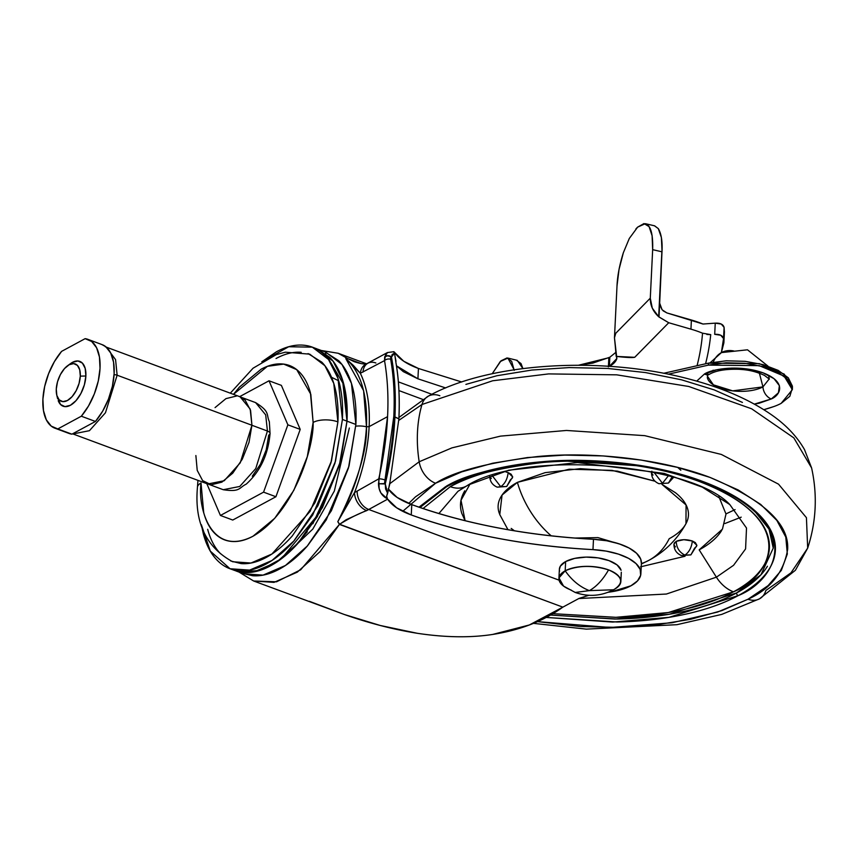 <?xml version="1.0" encoding="UTF-8"?>
<svg xmlns="http://www.w3.org/2000/svg" width="858" height="858" viewBox="0 0 858 858"><rect width="100%" height="100%" fill="white"/><g stroke="black" fill="none" stroke-linecap="round" stroke-linejoin="round"><path stroke-width="1.29" d="M571.203 590.079A31.006 13.567 2.8 0 1 559.137 580.405A31.006 13.567 2.8 0 1 565.186 570.817A31.006 13.567 2.8 0 1 608.569 569.894A31.006 13.567 2.8 0 1 620.634 579.568A31.006 13.567 2.8 0 1 614.585 589.156C624.292 582.485 622.286 576.061 608.569 569.894C592.492 565.004 578.024 565.315 565.186 570.817C571.921 580.394 579.987 587.001 589.371 590.626C596.482 586.647 602.874 579.74 608.569 569.894C602.874 579.74 596.482 586.647 589.371 590.626L575.214 592.449L589.371 590.626C579.987 587.001 571.921 580.394 565.186 570.817L565.636 561.561A31.006 13.567 -177.2 0 0 559.598 571.16M615.508 588.631L613.513 589.778L589.371 590.626L613.513 589.778C601.126 596.171 588.363 597.061 575.225 592.46L563.556 586.1L558.976 577.895L565.186 570.817L565.636 561.561L560.371 566.13L559.362 569.465M621.02 570.087L617.052 564.918L609.03 560.639L598.155 557.904L586.089 557.11L574.667 558.397L565.636 561.561A31.006 13.567 -177.2 0 1 598.401 557.936A31.006 13.567 -177.2 0 1 621.085 570.313M390.122 481.124L388.095 491.366A233.687 123.144 110.4 0 1 387.623 493.253L385.596 488.953L385.274 483.944C390.647 460.907 393.876 438.577 394.937 416.945L398.884 418.811L390.122 481.124L398.884 418.811C399.871 398.809 398.884 380.073 395.924 362.591C398.798 378.571 399.796 397.308 398.884 418.811A23.327 10.21 -177.2 0 1 394.937 416.945C395.988 395.334 394.83 375.375 391.473 357.057L392.181 354.44L394.466 353.249A233.687 123.144 110.4 0 1 394.777 354.719L395.924 362.591M235.65 570.827L243.511 573.745L263.063 575.117L285.446 565.486L307.464 545.87L326.19 519.969L349.013 466.076L355.877 424.463L347.018 421.171L340.626 461.025L319.626 512.719L281.467 558.719L259.674 570.463L239.822 571.911M313.127 422.426C314.178 445.645 294.53 512.676 252.981 536.229C211.551 557.507 197.565 508.644 201.008 482.99A17.718 7.754 -177.2 0 0 197.426 487.43A17.718 7.754 2.8 0 1 201.008 482.99L203.721 512.655C206.059 521.342 209.674 528.185 214.543 533.183C219.412 538.17 225.182 540.937 231.842 541.462C238.503 541.988 245.549 540.25 252.981 536.229L274.742 518.286L293.811 490.358L307.293 456.692L313.127 422.426A17.718 7.754 2.8 0 1 337.913 421.9A17.718 7.754 -177.2 0 0 313.127 422.426L310.821 394.326L296.707 369.626L283.676 364.103L267.385 366.323L233.462 394.348L239.393 387.14L261.154 369.187C268.586 365.176 275.632 363.427 282.293 363.953C288.953 364.489 294.723 367.245 299.592 372.233C304.461 377.23 308.076 384.073 310.414 392.771L313.127 422.426M197.941 480.362L197.437 487.365C194.337 522.436 206.081 547.232 232.647 561.743L250.965 563.03L271.932 554.011L310.103 511.368L331.478 460.875L337.913 421.9C338.556 408.708 337.484 396.943 334.695 386.593C331.907 376.244 327.606 368.093 321.804 362.151L308.076 353.582M231.049 569.122L234.609 570.441L254.161 571.814L276.555 562.183L298.573 542.567L317.288 516.666L340.111 462.773L346.986 421.16L342.417 419.465L335.542 461.078L312.72 514.972L294.004 540.872L271.986 560.489L249.603 570.12L230.041 568.747L210.296 551.115L201.373 524.764M234.663 570.409L239.832 571.868M292.642 548.884L307.314 531.735M312.87 523.755L339.21 466.023L346.986 421.181L339.607 464.725L322.479 507.496L298.252 542.985C289.253 553.088 280.04 560.692 270.592 565.797C261.143 570.902 252.188 573.112 243.726 572.447L234.566 570.452M239.05 572.093L253.657 581.005L274.013 582.367L297.318 572.147L320.141 551.501L339.425 524.41L300.686 569.766L276.523 581.81L253.657 581.005L344.326 614.5C369.326 623.251 393.64 629.515 417.288 633.29C445.13 637.515 470.259 637.902 492.674 634.437L529.289 624.989L562.848 607.142L339.639 524.27L346.085 519.766L368.704 509.48A15.498 11.154 -117.5 0 1 357.175 491.033A15.498 11.154 62.5 0 0 368.704 509.48L559.084 580.169L368.704 509.48L387.655 499.152L380.888 492.942L379.161 488.545L378.743 478.861L354.493 492.61L337.805 521.675C354.912 491.055 364.478 459.427 366.484 426.791L369.133 426.619C368.093 447.769 363.213 469.766 354.493 492.61C363.116 470.216 367.996 448.219 369.133 426.619L387.569 416.634C386.658 436.293 383.708 457.035 378.743 478.861L354.493 492.61A15.498 10.596 58.2 0 0 366.666 510.628L387.655 499.152L396.664 507.807L411.261 514.961C437.644 524.538 466.334 532.292 497.329 538.202C528.324 544.111 560.21 547.919 592.975 549.624A49.378 21.611 2.8 0 1 640.894 572.747A49.378 21.611 2.8 0 1 630.92 585.8L611.218 591.816A421.428 184.47 2.8 0 1 608.022 592.299A421.428 184.47 -177.2 0 0 611.218 591.816A49.378 21.611 2.8 0 0 630.92 585.8L637.494 580.909L640.658 575.3L640.165 569.38L636.046 563.599L628.624 558.376L618.446 554.118L606.252 551.126L592.975 549.624C526.04 545.913 465.465 534.362 411.261 514.961L411.776 504.622C438.159 514.199 466.838 521.943 497.833 527.863C528.828 533.773 560.714 537.58 593.479 539.285L592.975 549.624L593.479 539.285L606.767 540.776L618.95 543.768L629.129 548.037L636.561 553.249L640.669 559.041L641.387 563.427M390.047 483.033L386.636 496.31L387.623 493.253L385.274 483.944A234.416 123.52 -69.6 0 0 394.937 416.945A234.416 123.52 -69.6 0 0 391.473 357.057A4.429 2.821 169.6 0 0 390.701 356.649L390.69 359.277C393.768 377.016 394.809 396.074 393.801 416.452A27.306 11.958 2.8 0 1 394.165 416.58A234.545 123.595 -69.6 0 0 390.701 356.649A234.545 123.595 110.4 0 1 394.165 416.58A27.306 11.958 -177.2 0 0 393.801 416.452L384.491 483.612A234.545 123.595 -69.6 0 0 394.165 416.58A234.545 123.595 110.4 0 1 384.491 483.612A4.429 0.879 13.2 0 1 385.274 483.944L378.485 483.762L384.491 483.612L393.801 416.452C394.809 396.074 393.768 377.016 390.69 359.277L390.701 356.649A4.429 2.821 -10.4 0 1 391.473 357.057L394.466 353.249L395.999 361.282M641.398 562.408A49.378 21.611 -177.2 0 0 593.479 539.285C526.544 535.574 465.98 524.024 411.776 504.622L411.261 514.961A64.35 28.164 -177.2 0 1 387.655 499.152M321.321 350.493L338.213 353.281L347.737 358.623L361.132 363.599L347.737 358.623L338.213 353.281L366.602 363.813M588.888 595.291L579.043 598.412L562.848 607.142L339.425 524.41L337.805 521.675C357.561 482.024 367.117 450.396 366.484 426.791A14.168 6.199 -177.2 0 0 355.791 426.179A14.168 6.199 2.8 0 1 366.484 426.791L363.599 390.647L345.785 358.59L347.694 358.612L345.785 358.59L353.389 365.444L360.339 373.284L384.523 360.617C387.559 378.271 388.577 396.943 387.569 416.634L369.133 426.619C370.098 405.126 367.17 387.344 360.339 373.284C367.224 387.709 370.163 405.48 369.133 426.619L366.484 426.791C367.642 394.616 360.746 371.879 345.785 358.59L360.339 373.284A15.498 11.594 -112.4 0 1 366.334 363.931M349.335 428.003L334.341 491.023L312.827 529.043L282.915 557.625M461.711 381.992L418.436 368.468L403.828 361.304L394.83 352.659C399.024 358.944 406.896 364.221 418.436 368.468L461.733 381.982M394.605 352.316L393.715 351.769L394.777 354.719M388.095 491.366L387.623 493.253M388.17 488.813L397.168 497.458L411.776 504.622C400.236 500.375 392.363 495.109 388.17 488.813M445.656 387.945L417.921 378.807L403.324 371.643L396.45 365.798L417.921 378.807L418.436 368.468L417.921 378.807L445.667 387.945M398.348 381.864L431.864 394.305L398.348 381.864M588.856 595.291L579.043 598.412L562.848 607.142C543.661 621.031 520.27 630.126 492.674 634.437C470.334 637.891 445.205 637.505 417.288 633.29L380.223 625.471L344.326 614.5L309.352 601.297M366.484 363.867A15.498 11.594 67.6 0 0 360.339 373.284L384.523 360.617C387.548 377.992 388.556 396.664 387.569 416.634L378.485 483.762C378.721 491.001 381.713 496.01 387.441 498.788L386.636 496.053M354.493 361.797L347.737 358.623L354.354 361.744M367.975 363.181A15.498 11.154 62.5 0 0 362.998 372.093A15.498 11.154 -117.5 0 1 367.975 363.181A15.498 11.154 -117.5 0 1 375.868 362.988M387.473 352.541L384.695 356.831L384.523 360.617L385.746 354.107M337.805 521.675L339.639 524.27C348.906 518.489 357.915 513.942 366.666 510.628A15.498 10.596 -121.8 0 1 354.493 492.61L337.805 521.675M316.967 348.852L329.826 357.4C336.014 363.738 340.605 372.436 343.586 383.494C346.557 394.541 347.704 407.1 347.018 421.171L344.251 386.261M279.783 559.952L298.241 542.953L322.469 507.475L339.586 464.725L346.986 421.192C347.672 407.089 346.525 394.53 343.543 383.472C340.572 372.426 335.982 363.728 329.794 357.389L315.883 348.477M233.505 570.034L243.693 572.425C252.155 573.101 261.111 570.881 270.56 565.787C280.008 560.682 289.221 553.078 298.209 542.975L322.447 507.486L339.575 464.704L346.986 421.16L342.556 380.094L333.076 361.175L316.881 348.852L313.427 347.565M261.894 361.765L288.696 346.739L312.323 347.158L328.507 359.481L337.988 378.399L342.417 419.465L355.877 424.463C356.563 410.392 355.426 397.833 352.445 386.776C349.463 375.729 344.884 367.031 338.685 360.692L324.774 351.78M261.787 361.829L276.373 351.812C285.821 346.707 294.777 344.498 303.239 345.163C311.701 345.838 319.026 349.345 325.225 355.684C331.413 362.033 336.004 370.731 338.974 381.778C341.956 392.835 343.103 405.394 342.417 419.465L335.006 463.009L317.878 505.791L293.651 541.28C284.652 551.383 275.439 558.987 265.991 564.081C256.542 569.186 247.587 571.407 239.125 570.731C230.663 570.066 223.337 566.559 217.138 560.21C210.95 553.871 206.36 545.173 203.389 534.116L201.351 524.699M301.212 352.295C293.286 351.662 284.899 353.743 276.04 358.515M207.668 529.311C210.457 539.661 214.757 547.812 220.56 553.753M230.727 560.982L241.152 563.609C249.077 564.242 257.475 562.162 266.323 557.378C275.171 552.595 283.805 545.474 292.224 536.014L314.929 502.767L330.974 462.698L337.913 421.9L333.773 383.429L324.882 365.701L309.717 354.15L285.317 352.188L276.34 354.59L253.067 368.2L230.309 393.168M242.406 573.337L252.595 575.729C261.057 576.404 270.013 574.184 279.451 569.09C288.899 563.985 298.123 556.381 307.11 546.278L331.349 510.789L348.466 468.007L355.877 424.463L351.458 383.397L341.977 364.478L325.783 352.155L318.028 349.27M325.386 353.496L343.972 384.985L347.018 421.171M338.717 380.823L331.51 377.263M384.695 356.831A4.429 3.55 5 0 1 390.626 356.402A4.429 3.55 5 0 1 391.473 357.057A4.429 3.55 -175 0 0 390.626 356.402L387.505 355.684L384.695 356.831A4.429 3.378 8.8 0 1 384.781 356.756L387.612 355.813L390.701 356.649A4.429 3.378 -171.2 0 0 384.781 356.756A4.429 3.378 -171.2 0 0 384.695 356.831M394.476 353.249L394.026 352.155M384.523 360.617A4.429 2.767 -9.9 0 1 390.69 359.277A4.429 2.767 170.1 0 0 384.523 360.617M378.743 478.861A4.429 0.944 12.9 0 1 384.792 479.922A4.429 0.944 -167.1 0 0 378.743 478.861M387.441 498.788L386.636 496.31M385.274 483.944A4.429 0.879 -166.8 0 0 384.491 483.612L378.485 483.762L385.274 483.944M608.397 366.87L608.848 357.722L609.824 357.218L609.384 366.366L609.824 357.218L592.942 363.073L578.56 365.229L608.848 357.722L608.397 366.87M516.398 360.242L521.031 363.577L522.897 368.586L517.277 360.371L507.893 358.076L514.146 369.787M623.358 252.713C619.562 264.736 617.449 275.793 617.009 285.886L619.047 269.358L623.358 252.713L629.289 238.492L637.633 227.134L643.983 223.563L649.066 226.587L652.112 235.757L652.659 249.657L650.289 298.176L615.754 333.279L614.467 337.784L617.009 285.886L614.467 337.784L616.859 358.483A38.181 16.71 2.8 0 1 609.534 366.28M724.399 332.132L724.088 327.37C723.251 324.356 720.302 322.951 715.25 323.144L702.992 324.034L666.859 312.913L662.119 309.792L659.609 304.558L659.008 317.031L668.736 322.737L634.684 357.314L616.205 356.402A27.874 12.205 2.8 0 1 616.859 358.483L609.459 366.323M615.733 352.488L609.824 357.218L615.733 352.456M702.584 333.194L702.541 333.183A981.048 429.429 2.8 0 1 697.05 365.712A981.048 429.429 -177.2 0 0 702.541 333.183A76.094 33.301 -177.2 0 0 690.947 329.161L668.736 322.737L690.947 329.161A76.094 33.301 2.8 0 1 702.541 333.183L710.724 334.62A989.424 433.097 2.8 0 1 705.566 363.781A989.424 433.097 -177.2 0 0 710.724 334.62L706.842 334.459M721.364 352.638L723.541 338.535L720.709 335.221L714.703 334.32C719.755 334.116 722.704 335.521 723.541 338.535L723.884 342.825L721.364 352.638M723.648 336.497L724.088 327.37L723.541 338.535L724.088 327.37L721.256 324.056L715.25 323.144L714.703 334.32L715.25 323.144L702.992 324.034A76.094 33.301 -177.2 0 0 691.398 320.013L690.947 329.161L691.398 320.013L666.859 312.913L663.127 310.821M662.119 309.792L659.502 302.724L662.022 251.169L661.389 237.537L658.311 228.614L654.461 225.793M647.919 225.182L649.066 226.587C651.79 230.416 652.992 238.106 652.659 249.657L661.861 251.78L658.676 316.731L652.284 308.119L650.289 298.176L652.659 249.657L661.861 251.78L662.022 251.169C662.505 241.152 661.271 233.633 658.311 228.614L654.633 225.826L645.323 223.681L637.633 227.134L635.939 228.861M492.202 373.777L500.311 361.497L507.893 358.076M492.192 373.777L500.997 360.832L507.014 357.947L511.647 361.282L514.221 370.356M659.502 302.724L662.022 251.169L659.609 304.558M615.197 345.206L616.205 356.402C626.383 357.561 632.582 357.84 634.791 357.228L668.736 322.737L658.676 316.731C652.981 311.422 650.182 305.234 650.289 298.176L615.722 333.301L614.467 337.784L615.197 345.206M80.298 376.126A19.927 10.5 110.4 0 1 70.324 398.434A19.927 10.5 110.4 0 1 57.25 396.696A19.927 10.5 110.4 0 1 56.274 389.103L57.518 381.767L60.414 374.549L64.5 368.565L69.166 364.725L73.691 363.599L77.402 365.379L79.719 369.777L80.298 376.126L79.043 383.472L76.158 390.68L72.072 396.675L67.407 400.514L62.881 401.641L59.17 399.86L56.853 395.463L56.274 389.103A19.927 10.5 110.4 0 1 67.954 365.465A19.927 10.5 110.4 0 1 80.298 376.126L85.875 376.008L80.298 376.126M58.215 400.697A23.917 12.602 -69.6 0 0 73.906 402.777A23.917 12.602 -69.6 0 0 85.875 376.008L84.374 384.824L80.909 393.479L76.008 400.654L70.41 405.276L64.972 406.617L60.521 404.493L57.229 396.664M42.9 399.227A47.383 24.968 110.4 0 1 61.594 351.372L54.397 361.626L48.595 373.691L44.648 386.572L42.9 399.227L43.479 410.628L46.332 419.841L51.244 426.115L57.797 428.936L81.328 416.216L88.524 405.963L94.326 393.908L98.273 381.027L100.021 368.372L99.442 356.971L96.589 347.758L91.677 341.484L85.124 338.663L61.594 351.372L85.124 338.663A47.383 24.968 110.4 0 1 88.535 339.607A47.383 24.968 110.4 0 1 99.807 371.407A47.383 24.968 110.4 0 1 81.328 416.216L57.797 428.936A47.383 24.968 110.4 0 1 54.858 428.185A47.383 24.968 110.4 0 1 42.9 399.227M267.428 431.027L255.759 468.575L239.736 486.465L223.252 489.714L239.736 486.465L255.759 468.575L267.428 431.027L251.92 425.278L267.428 431.027L265.69 414.886L255.598 402.606L265.69 414.886L267.428 431.027A6.639 2.906 2.8 0 1 270.055 433.494A6.639 2.906 -177.2 0 0 267.428 431.027M117.128 375.203L105.448 412.784L89.425 430.695L72.919 433.944L89.425 430.695L105.448 412.784L117.128 375.203A4.429 1.941 -177.2 0 0 114.071 374.699A4.429 1.941 2.8 0 1 117.128 375.203L115.573 359.641L106.381 347.222L115.573 359.641L117.128 375.203L251.93 425.257L117.128 375.203M72.576 433.816L207.711 483.987L224.217 480.737L240.24 462.827L251.93 425.257L250.182 409.094L240.079 396.804L105.287 346.75M195.871 455.534L197.222 470.366L202.638 480.63L211.282 484.77L221.857 482.153L232.733 473.187L242.278 459.212L249.013 442.385L251.93 425.257L250.579 410.424L245.163 400.16L239.693 396.653M236.508 396.021L225.944 398.638L215.058 407.604M208.784 484.341L223.252 489.714C240.572 492.363 238.814 487.644 246.203 484.159C260.253 471.46 268.2 454.579 270.055 433.515A6.639 2.906 2.8 0 1 268.715 435.156L266.216 449.828L260.446 464.242L252.284 476.201M70.41 363.674L72.512 362.323L77.949 360.971L82.4 363.106L85.178 368.382L85.875 376.008A23.917 12.602 -69.6 0 0 71.064 363.213M66.474 432.153L71.911 434.169L95.442 421.46L102.638 411.207L108.44 399.152L112.387 386.261L114.135 373.605L113.556 362.205L110.703 352.992L105.791 346.729L101.845 344.53M68.972 433.419A47.383 24.968 -69.6 0 0 71.911 434.169L57.797 428.936L71.911 434.169L95.442 421.46L81.328 416.216L95.442 421.46A47.383 24.968 -69.6 0 0 113.921 376.651A47.383 24.968 -69.6 0 0 102.649 344.841M275.922 496.739L300.214 429.397L281.37 385.371L269.015 380.791L239.661 396.643L269.015 380.791L287.87 424.817L269.015 380.791L281.37 385.371L300.214 429.397L287.87 424.817L263.567 492.149L287.87 424.817L300.214 429.397L275.922 496.739L263.567 492.149L220.42 515.465L263.567 492.149L275.922 496.739L232.765 520.045L275.922 496.739M206.799 483.644L220.42 515.465L232.765 520.045L220.42 515.465L206.799 483.644M769.218 378.946L762.944 386.883A11.068 8.065 61.6 0 0 771.278 398.97L759.04 403.26L754.354 404.118L771.278 398.97C780.04 395.474 787.558 382.25 763.127 372.865C737.998 363.846 710.381 369.616 704.321 374.109A11.068 8.065 61.6 0 0 710.081 373.906A11.068 8.065 -118.4 0 1 704.321 374.109L696.728 381.124L704.321 374.109L716.559 369.819L732.035 368.082L748.39 369.144L763.127 372.865L774.013 378.657L779.386 385.66L778.42 392.792L771.278 398.97A11.068 8.065 -118.4 0 1 762.944 386.883A31.017 13.578 2.8 0 1 729.354 390.379A31.017 13.578 2.8 0 1 707.314 377.381M713.116 370.173A11.068 8.065 -118.4 0 1 712.891 370.742M768.757 376.565L769.208 378.485M762.944 386.883L759.394 373.166L762.944 386.883L732.689 390.862L713.373 384.834L707.271 375.922M708.354 365.122L759.233 365.647L784.115 376.115L792.342 389.693L781.155 403.367L789.843 396.299L792.299 388.127L788.223 379.815L778.099 372.361L763.127 366.634L745.066 363.309L726.061 362.784L708.354 365.122L668.275 374.206L708.354 365.122L708.451 363.138L663.642 373.294L708.451 363.138L708.354 365.122M792.342 389.693L792.438 387.709L784.212 374.12L759.33 363.663L708.451 363.138L726.158 360.8L745.162 361.325L763.223 364.639L778.195 370.377L788.32 377.831L792.395 386.132L792.427 387.955M710.145 362.762L721.439 352.595A31.006 22.587 61.6 0 0 713.245 362.183A31.006 22.587 -118.4 0 1 721.406 352.606A31.006 22.587 -118.4 0 1 733.847 350.976M773.744 406.585A55.362 24.228 -177.2 0 0 781.155 403.367A55.362 24.228 2.8 0 1 773.744 406.585A132.861 58.162 2.8 0 1 763.845 409.695L773.744 406.585M672.114 476.898L668.457 483.043L658.965 483.708M512.344 478.078L510.392 479.772L506.692 486.497L512.719 476.919L508.161 472.608C507.41 479.086 504.933 483.783 500.707 486.701L506.692 486.497L500.707 486.701L492.202 475.622L500.707 486.701L497.211 487.151L500.707 486.701C504.933 483.783 507.41 479.086 508.161 472.608L511.143 474.206L512.709 477.027M696.546 546.46L694.583 548.155L690.883 554.879L684.909 555.094C679.407 552.38 676.512 547.801 676.233 541.344L673.916 544.187C673.98 549.646 676.479 553.431 681.402 555.544L690.883 554.879L684.909 555.094C689.124 552.177 691.602 547.479 692.352 541.001C691.602 547.479 689.124 552.177 684.909 555.094C679.407 552.38 676.512 547.801 676.233 541.344L683.837 539.693L692.352 541.001C686.379 539.189 681.005 539.296 676.233 541.344L674.281 543.039L674.013 544.991L675.493 546.911M653.989 472.318L662.473 483.258L668.35 475.836L662.473 483.258L653.989 472.318M658.976 483.708L668.457 483.043L658.976 483.708C654.053 481.595 651.554 477.809 651.479 472.35L651.576 471.803M690.883 554.879L696.91 545.313L692.352 541.001L695.334 542.588L696.91 545.42M735.081 509.598L725.997 513.878M499.978 515.079L499.024 512.548C497.286 507.003 498.015 501.608 501.201 496.385C504.375 491.151 509.781 486.475 517.385 482.368A84.148 61.304 61.6 0 0 551.254 535.864A84.148 61.304 -118.4 0 1 517.385 482.368L502.059 495.055L499.774 514.596L507.979 529.708M662.033 484.395L675.375 492.674C681.756 497.694 685.81 502.992 687.548 508.537C689.285 514.092 688.556 519.476 685.37 524.71C682.196 529.944 676.79 534.609 669.176 538.727A84.148 61.304 -118.4 0 1 648.916 560.317A84.148 61.304 -118.4 0 1 641.387 563.545A84.148 61.304 61.6 0 0 648.916 560.317C664.778 551.748 677.123 539.532 685.96 523.702L686.078 504.965L662.011 484.395M457.99 491.291L438.856 513.567L457.99 491.291L466.387 486.111A31.006 22.587 -118.4 0 1 450.3 486.679A31.006 22.587 61.6 0 0 466.355 486.132A31.006 22.587 -118.4 0 0 468.157 485.006L508.74 470.205L577.563 462.559L664.199 473.401L702.305 487.162L729.815 504.579L746.514 528.045L745.581 548.927L733.558 565.304L716.398 577.177L699.173 549.86L722.457 529.118L725.997 514.06L718.875 496.61M721.771 530.308C717.331 537.601 709.791 544.122 699.173 549.86L716.398 577.177L666.398 594.036L578.678 598.552L666.398 594.036L716.398 577.177A31.006 22.587 61.6 0 0 733.472 591.816A31.006 22.587 -118.4 0 1 716.398 577.177L733.558 565.304L745.581 548.927L746.514 528.045L729.815 504.579C691.655 463.181 522.458 449.26 466.387 486.111M450.3 486.679L423.015 508.547L450.3 486.679C464.5 479.011 481.756 472.962 502.059 468.532C522.372 464.114 544.176 461.658 567.503 461.164L636.647 465.669C659.427 469.176 680.212 474.41 698.991 481.381C717.76 488.352 733.107 496.525 745.012 505.909C756.928 515.283 764.499 525.15 767.728 535.499C770.967 545.86 769.615 555.92 763.674 565.669C757.743 575.428 747.672 584.148 733.472 591.816C719.261 599.485 702.005 605.534 681.702 609.963C661.4 614.382 639.585 616.838 616.259 617.331L552.863 613.663L615.669 617.342L668.328 612.537L733.472 591.816C770.484 577.005 802.316 521.085 698.991 481.381C651.351 463.309 587.601 458.118 542.878 462.473C497.887 467.857 467.02 475.922 450.3 486.679M753.045 509.094L769.058 529.171L773.24 548.123L760.96 574.753L736.55 592.964L669.444 614.231L615.122 619.068L550.461 615.068L616.795 619.036C640.626 618.532 662.912 616.023 683.665 611.497C704.407 606.981 722.039 600.804 736.55 592.964A2.209 1.609 61.6 0 0 738.223 595.602A2.209 1.609 -118.4 0 1 736.55 592.964C751.072 585.124 761.357 576.222 767.427 566.248M447.211 485.531A2.209 1.609 -118.4 0 1 446.503 486.818A2.209 1.609 -118.4 0 1 445.345 486.861L418.983 507.175L445.345 486.861C460.038 478.925 477.885 472.672 498.884 468.103C519.884 463.534 542.449 460.982 566.57 460.478L638.084 465.143C661.647 468.758 683.14 474.184 702.563 481.392C721.975 488.599 737.848 497.05 750.171 506.756C762.483 516.452 770.312 526.651 773.659 537.365C777.005 548.069 775.611 558.472 769.465 568.564C763.33 578.657 752.916 587.666 738.223 595.602C723.53 603.539 705.684 609.802 684.684 614.371C663.684 618.94 641.119 621.482 616.999 621.996L546.138 617.438L612.751 622.071L668.961 617.352L738.223 595.602C776.511 580.287 809.437 522.447 702.563 481.392C653.292 462.698 587.355 457.325 541.098 461.829C494.562 467.396 462.644 475.74 445.345 486.861A2.209 1.609 61.6 0 0 446.503 486.818C493.457 460.467 585.96 452.799 659.845 469.39C729.032 483.708 776.104 517.653 773.24 548.123M402.724 511.314L435.574 483.236C454.032 471.364 488.073 462.462 537.719 456.531C587.065 451.726 657.389 457.453 709.952 477.391C763.309 499.785 789.21 523.766 787.655 549.335C783.837 572.275 770.623 588.91 747.994 599.238L717.578 612.054L672.093 622.758L610.274 627.488L537.494 621.632L580.319 626.544L618.682 627.391L656.016 624.924L690.883 619.251L721.943 610.574L747.994 599.238A22.147 16.13 61.6 0 0 759.48 598.841A22.147 16.13 -118.4 0 1 747.994 599.238L768.049 585.671L781.327 570.388L787.322 553.989L785.799 537.108L776.822 520.377L760.735 504.45L738.159 489.939L709.952 477.391L677.209 467.31L641.173 460.06L603.249 455.93L564.886 455.083L527.552 457.539L492.685 463.223L461.625 471.9L435.574 483.236A22.147 16.13 -118.4 0 1 419.187 461.765L389.918 483.601L419.187 461.765A132.861 96.793 -118.4 0 1 421.986 404.493L398.809 420.366L421.986 404.493A22.147 16.13 -118.4 0 1 428.367 396.139A22.147 16.13 -118.4 0 1 439.854 395.742M765.862 590.476A22.147 16.13 -118.4 0 1 759.48 598.841L795.398 570.28L807.678 548.123L790.99 572.822L765.862 590.476M724.881 523.541L741.205 517.159M464.8 490.787C460.36 498.08 459.352 505.598 461.765 513.341L465.122 520.72L461.003 500.289L470.034 484.019M491.291 478.517L489.821 476.608M505.866 471.932L508.161 472.608L505.866 471.932M514.446 530.812L511.196 528.421M517.385 482.368L545.141 472.64L580.212 468.683L617.288 471.106L654.986 481.209L612.076 470.377L569.154 469.219L517.385 482.368M653.056 475.075L651.587 473.155L651.855 471.203M398.949 417.46L428.356 396.139A22.147 16.13 61.6 0 0 421.986 404.493L492.631 380.78L548.627 373.906L616.763 374.839L688.792 386.486L751.662 408.805L793.832 437.88L811.604 467.953L793.832 437.88L751.662 408.805L688.792 386.486L616.763 374.839L548.627 373.906L492.631 380.78L421.986 404.493A132.861 96.793 61.6 0 0 419.187 461.765L451.93 447.876L500.514 436.121L566.462 430.459L644.755 435.66L721.342 454.44L778.538 484.169L806.434 517.685L807.678 548.123L806.434 517.685L778.538 484.169L721.342 454.44L644.755 435.66L566.462 430.459L500.514 436.121L451.93 447.876L419.187 461.765A22.147 16.13 61.6 0 0 435.574 483.236L415.519 496.803L408.719 503.453M640.54 566.827L685.038 556.263M574.56 538.052L597.919 537.612L621.46 544.637L597.919 537.612L574.56 538.052M677.745 467.449L680.834 470.216M465.905 384.395L496.964 375.718L531.831 370.045L569.165 367.589L607.528 368.436L645.452 372.565L681.488 379.804L714.231 389.897L742.438 402.434M559.373 569.219L558.923 578.474M621.31 572.254L620.849 581.499M640.894 573.605L641.398 563.266M398.927 390.572L422.64 399.378M366.409 363.899L366.677 363.803C364.393 364.36 360.253 363.663 354.257 361.711M366.57 363.835L387.387 352.584L393.886 351.683M724.431 331.649L723.884 342.825M56.735 395.012L57.604 398.67M241.162 397.254L255.598 402.606C270.409 411.872 266.023 414.275 269.337 421.686L270.055 433.515M54.966 428.217L69.08 433.462M87.956 339.371L102.07 344.616M67.621 365.69L70.667 363.492M707.335 375.45L710.07 373.916C716.569 370.474 726.211 368.94 738.995 369.305C744.841 369.712 752.959 370.141 764.381 375.343L769.358 379.15M721.439 352.595L747.49 349.807L767.91 366.055M707.496 374.624L708 372.554M506.692 486.497L497.211 487.151C492.288 485.038 489.789 481.252 489.714 475.793M641.366 563.996L648.905 560.328M420.012 507.528L446.492 486.829M533.462 623.358L586.336 629.129L676.908 624.688L721.75 614.392L759.491 598.83M428.356 396.139C489.65 362.076 603.753 355.78 690.647 379.451C723.648 388.202 750.986 400.257 772.683 415.626C786.561 425.471 797.168 436.797 804.493 449.581L811.604 467.953C817.567 495.034 816.258 521.75 807.678 548.123M668.457 483.043L673.616 477.327"/></g></svg>
